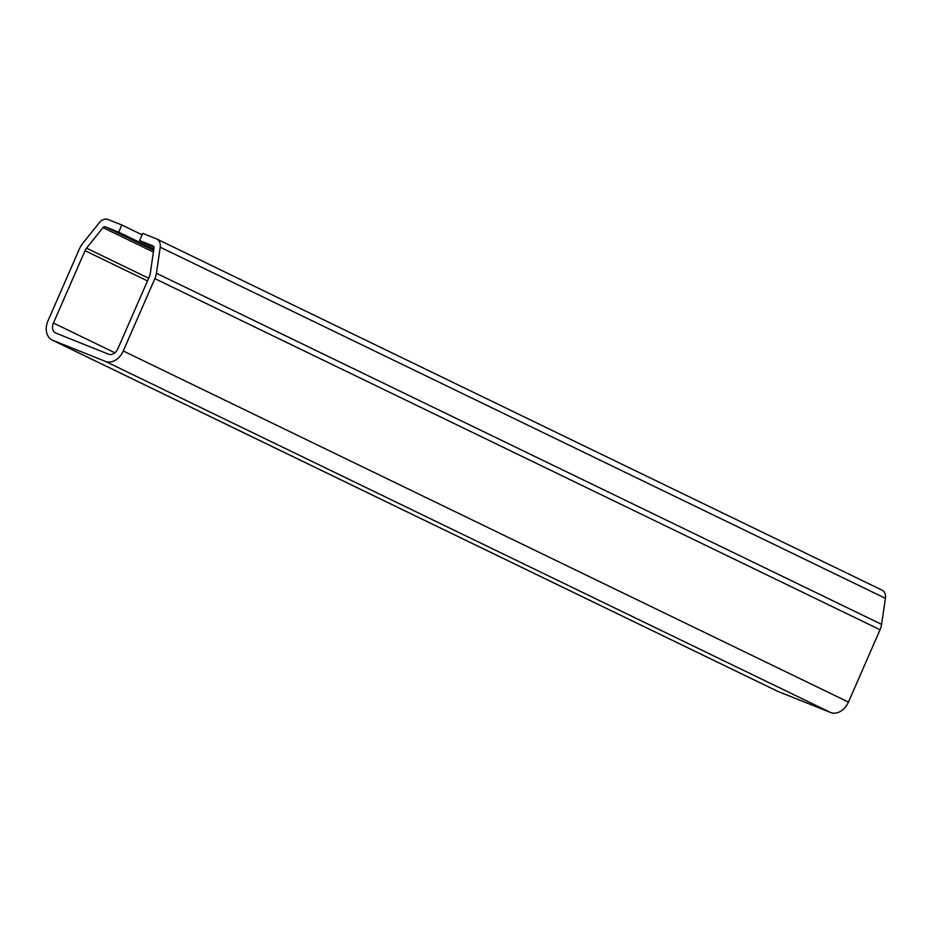 <?xml version="1.0" encoding="UTF-8"?>
<svg xmlns="http://www.w3.org/2000/svg" width="932" height="932" viewBox="0 0 932 932"><rect width="100%" height="100%" fill="white"/><g stroke="black" fill="none" stroke-linecap="round" stroke-linejoin="round"><path stroke-width="1.4" d="M153.978 248.029A2.412 1.794 -64.2 0 0 153.128 245.978A2.412 1.794 -64.2 0 0 153.046 245.943L139.579 240.549L142.724 233.361L156.483 238.86A9.658 7.2 115.8 0 1 156.821 239.023A9.658 7.2 115.8 0 1 160.222 247.201L156.425 273.251A16.31 12.151 115.8 0 1 154.875 278.633L123.269 350.991A16.31 12.151 115.8 0 1 105.444 361.395L52.763 340.308A16.31 12.151 115.8 0 1 52.18 340.052A16.31 12.151 115.8 0 1 47.986 320.853L79.604 248.495A16.31 12.151 115.8 0 1 82.517 243.66L99.223 222.795A9.658 7.2 115.8 0 1 108.054 219.486L121.812 224.985L118.667 232.185L105.2 226.791A2.412 1.794 -64.2 0 0 102.998 227.618L86.548 248.168A8.458 6.303 -64.2 0 0 85.045 250.673L53.427 323.031A8.458 6.303 -64.2 0 0 55.594 332.992A8.458 6.303 -64.2 0 0 55.897 333.12L108.59 354.207A8.458 6.303 -64.2 0 0 117.828 348.813L149.446 276.454A8.458 6.303 -64.2 0 0 150.25 273.659L153.978 248.029M881.66 589.979A9.658 7.2 115.8 0 1 881.998 590.131A9.658 7.2 115.8 0 1 885.4 598.321L881.602 624.358A16.31 12.151 115.8 0 1 880.053 629.741L848.446 702.099A16.31 12.151 115.8 0 1 830.633 712.514L777.94 691.428A16.31 12.151 115.8 0 1 777.358 691.171L52.18 340.052M153.803 249.194L118.667 232.185M142.083 234.806L121.812 224.985M154.013 247.539L139.579 240.549M148.654 278.237L86.548 248.168M147.489 280.916L85.045 250.673M153.652 250.254L105.2 226.791M153.396 252.024L102.998 227.618M114.881 352.785L53.427 323.031M777.94 691.428L52.763 340.308M830.633 712.514L105.444 361.395M848.446 702.099L123.269 350.991M880.053 629.741L154.875 278.633M881.602 624.358L156.425 273.251M885.4 598.321L160.222 247.201M881.998 590.131L156.821 239.023"/></g></svg>
